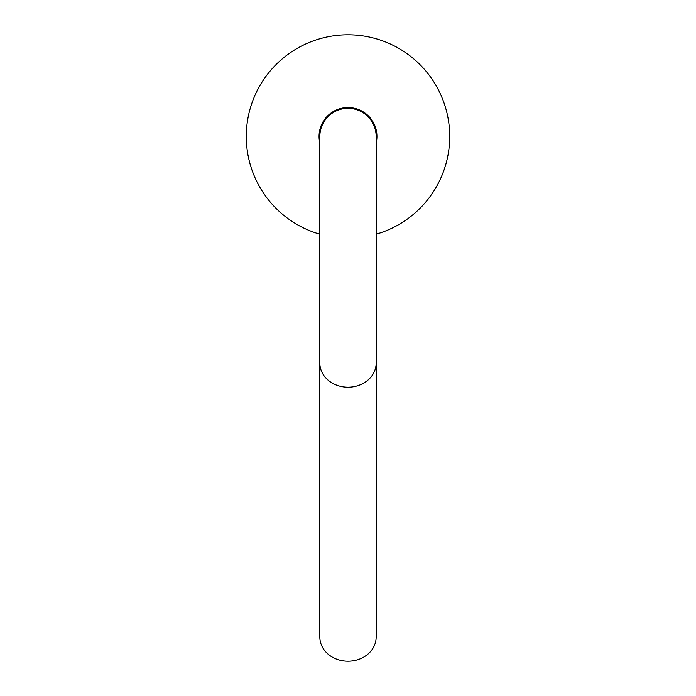 <?xml version="1.0" encoding="UTF-8"?>
<svg xmlns="http://www.w3.org/2000/svg" width="696" height="696" viewBox="0 0 696 696"><rect width="100%" height="100%" fill="white"/><g stroke="black" fill="none" stroke-linecap="round" stroke-linejoin="round"><path stroke-width="1.04" d="M376.162 234.187A101.677 101.677 0 0 0 348 34.8A101.677 101.677 0 0 0 319.838 234.187M319.838 143.167A28.936 28.936 0 0 1 348 107.541A28.936 28.936 0 0 1 376.162 143.167M348 108.324A28.162 28.162 0 0 0 319.838 136.477L319.838 363.086A28.162 24.134 180 0 0 348 387.22A28.162 24.134 180 0 0 376.162 363.086L376.162 136.477A28.162 28.162 0 0 0 348 108.324A28.162 28.162 0 0 1 376.162 136.477M376.162 363.086L376.162 637.066A28.162 24.134 180 0 1 348 661.2A28.162 24.134 180 0 1 319.838 637.066L319.838 363.086"/></g></svg>
